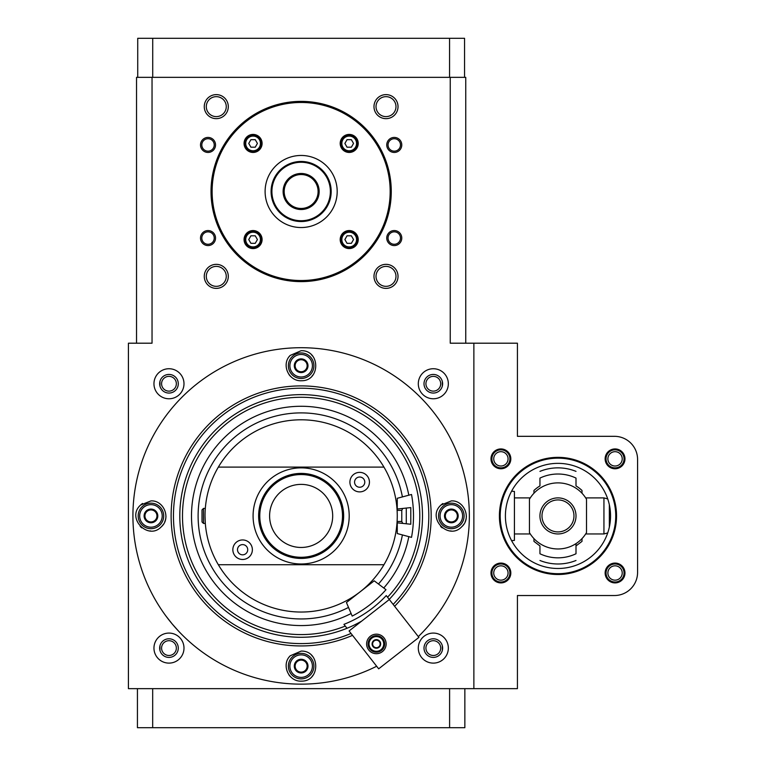 <?xml version="1.0" encoding="UTF-8"?>
<svg xmlns="http://www.w3.org/2000/svg" width="766" height="766" viewBox="0 0 766 766"><rect width="100%" height="100%" fill="white"/><g stroke="black" fill="none" stroke-linecap="round" stroke-linejoin="round"><path stroke-width="1.15" d="M440.699 648.093A7.382 7.382 0 0 0 429.621 641.697A7.382 7.382 0 0 0 429.621 654.49A7.382 7.382 0 0 0 440.699 648.093M442.624 648.093A9.316 9.316 0 0 0 428.663 640.031A9.316 9.316 0 0 0 428.663 656.165A9.316 9.316 0 0 0 442.624 648.093M442.327 645.748L442.327 650.439L442.327 645.748M176.352 383.747A7.382 7.382 0 0 0 165.274 377.351A7.382 7.382 0 0 0 165.274 390.143A7.382 7.382 0 0 0 176.352 383.747M178.286 383.747A9.316 9.316 0 0 0 164.317 375.685A9.316 9.316 0 0 0 164.317 391.819A9.316 9.316 0 0 0 178.286 383.747M159.96 386.093L159.96 381.401L159.96 386.093M440.699 383.747A7.382 7.382 0 0 0 429.621 377.351A7.382 7.382 0 0 0 429.621 390.143A7.382 7.382 0 0 0 440.699 383.747M442.624 383.747A9.316 9.316 0 0 0 428.663 375.685A9.316 9.316 0 0 0 428.663 391.819A9.316 9.316 0 0 0 442.624 383.747M442.327 381.401L442.327 386.093L442.327 381.401M176.352 648.093A7.382 7.382 0 0 0 165.274 641.697A7.382 7.382 0 0 0 165.274 654.49A7.382 7.382 0 0 0 176.352 648.093M178.286 648.093A9.316 9.316 0 0 0 164.317 640.031A9.316 9.316 0 0 0 164.317 656.165A9.316 9.316 0 0 0 178.286 648.093M159.96 650.439L159.96 645.748L159.96 650.439M250.913 147.196L248.749 143.434L250.913 139.68L255.25 139.68L257.414 143.434L255.25 147.196L250.913 147.196M250.913 243.32L248.749 239.566L250.913 235.804L255.25 235.804L257.414 239.566L255.25 243.32L250.913 243.32M353.538 239.566L351.374 243.32L347.036 243.32L344.872 239.566L347.036 235.804L351.374 235.804L353.538 239.566M353.538 143.434L351.374 147.196L347.036 147.196L344.872 143.434L347.036 139.68L351.374 139.68L353.538 143.434M450.245 77.347L450.245 343.197L473.867 343.197L473.867 688.653L128.42 688.653L128.42 343.197L152.041 343.197L152.041 77.347L465.757 77.347L465.757 343.197M136.53 343.197L136.53 77.347L152.041 77.347M401.777 238.063A7.507 7.507 0 0 0 390.507 231.562A7.507 7.507 0 0 0 390.507 244.565A7.507 7.507 0 0 0 401.777 238.063M215.533 144.937A7.507 7.507 0 0 0 204.263 138.435A7.507 7.507 0 0 0 204.263 151.438A7.507 7.507 0 0 0 215.533 144.937M215.533 238.063A7.507 7.507 0 0 0 204.263 231.562A7.507 7.507 0 0 0 204.263 244.565A7.507 7.507 0 0 0 215.533 238.063M401.777 144.937A7.507 7.507 0 0 0 390.507 138.435A7.507 7.507 0 0 0 390.507 151.438A7.507 7.507 0 0 0 401.777 144.937M398.023 276.363A12.017 12.017 0 0 0 379.993 265.955A12.017 12.017 0 0 0 379.993 286.771A12.017 12.017 0 0 0 398.023 276.363M228.297 276.363A12.017 12.017 0 0 0 210.277 265.955A12.017 12.017 0 0 0 210.277 286.771A12.017 12.017 0 0 0 228.297 276.363M228.297 106.637A12.017 12.017 0 0 0 210.277 96.229A12.017 12.017 0 0 0 210.277 117.045A12.017 12.017 0 0 0 228.297 106.637M398.023 106.637A12.017 12.017 0 0 0 379.993 96.229A12.017 12.017 0 0 0 379.993 117.045A12.017 12.017 0 0 0 398.023 106.637M448.34 383.747A15.023 15.023 0 0 0 425.81 370.744A15.023 15.023 0 0 0 425.81 396.759A15.023 15.023 0 0 0 448.34 383.747M183.993 383.747A15.023 15.023 0 0 0 161.463 370.744A15.023 15.023 0 0 0 161.463 396.759A15.023 15.023 0 0 0 183.993 383.747M183.993 648.093A15.023 15.023 0 0 0 161.463 635.091A15.023 15.023 0 0 0 161.463 661.106A15.023 15.023 0 0 0 183.993 648.093M448.34 648.093A15.023 15.023 0 0 0 425.81 635.091A15.023 15.023 0 0 0 425.81 661.106A15.023 15.023 0 0 0 448.34 648.093M137.727 77.347L137.727 38.3L152.721 38.3L152.721 77.347M152.721 38.3L449.565 38.3L449.565 77.347M449.565 38.3L464.56 38.3L464.56 77.347M337.193 191.5A36.05 36.05 0 0 0 283.123 160.286A36.05 36.05 0 0 0 283.123 222.714A36.05 36.05 0 0 0 337.193 191.5M390.172 191.5A89.028 89.028 0 0 0 256.629 114.402A89.028 89.028 0 0 0 256.629 268.598A89.028 89.028 0 0 0 390.172 191.5M358.22 239.566A9.01 9.01 0 0 0 344.7 231.763A9.01 9.01 0 0 0 344.7 247.37A9.01 9.01 0 0 0 358.22 239.566M244.067 239.566A9.01 9.01 0 0 1 257.587 231.763A9.01 9.01 0 0 1 257.587 247.37A9.01 9.01 0 0 1 244.067 239.566M244.067 143.434A9.01 9.01 0 0 1 257.587 135.63A9.01 9.01 0 0 1 257.587 151.237A9.01 9.01 0 0 1 244.067 143.434M358.22 143.434A9.01 9.01 0 0 0 344.7 135.63A9.01 9.01 0 0 0 344.7 151.237A9.01 9.01 0 0 0 358.22 143.434M391.263 191.5A90.12 90.12 0 0 0 256.083 113.454A90.12 90.12 0 0 0 256.083 269.546A90.12 90.12 0 0 0 391.263 191.5M395.984 106.637A9.987 9.987 0 0 0 381.008 97.991A9.987 9.987 0 0 0 381.008 115.283A9.987 9.987 0 0 0 395.984 106.637M226.267 106.637A9.987 9.987 0 0 0 211.292 97.991A9.987 9.987 0 0 0 211.292 115.283A9.987 9.987 0 0 0 226.267 106.637M226.267 276.363A9.987 9.987 0 0 0 211.292 267.717A9.987 9.987 0 0 0 211.292 285.009A9.987 9.987 0 0 0 226.267 276.363M395.984 276.363A9.987 9.987 0 0 0 381.008 267.717A9.987 9.987 0 0 0 381.008 285.009A9.987 9.987 0 0 0 395.984 276.363M400.474 144.937A6.205 6.205 0 0 0 391.158 139.565A6.205 6.205 0 0 0 391.158 150.318A6.205 6.205 0 0 0 400.474 144.937M214.231 238.063A6.205 6.205 0 0 0 204.915 232.682A6.205 6.205 0 0 0 204.915 243.435A6.205 6.205 0 0 0 214.231 238.063M214.231 144.937A6.205 6.205 0 0 0 204.915 139.565A6.205 6.205 0 0 0 204.915 150.318A6.205 6.205 0 0 0 214.231 144.937M400.474 238.063A6.205 6.205 0 0 0 391.158 232.682A6.205 6.205 0 0 0 391.158 243.435A6.205 6.205 0 0 0 400.474 238.063M357.463 143.434A8.263 8.263 0 0 0 345.073 136.281A8.263 8.263 0 0 0 345.073 150.596A8.263 8.263 0 0 0 357.463 143.434M244.823 143.434A8.263 8.263 0 0 1 257.213 136.281A8.263 8.263 0 0 1 257.213 150.596A8.263 8.263 0 0 1 244.823 143.434A8.263 8.263 0 0 1 257.213 136.281A8.263 8.263 0 0 1 257.213 150.596A8.263 8.263 0 0 1 244.823 143.434M244.823 239.566A8.263 8.263 0 0 1 257.213 232.404A8.263 8.263 0 0 1 257.213 246.719A8.263 8.263 0 0 1 244.823 239.566A8.263 8.263 0 0 1 257.213 232.404A8.263 8.263 0 0 1 257.213 246.719A8.263 8.263 0 0 1 244.823 239.566M357.463 239.566A8.263 8.263 0 0 0 345.073 232.404A8.263 8.263 0 0 0 345.073 246.719A8.263 8.263 0 0 0 357.463 239.566M301.143 419.797A96.123 96.123 0 0 1 383.948 564.733A96.123 96.123 0 0 1 218.339 564.733A96.123 96.123 0 0 1 301.143 419.797M348.511 607.419A103.037 103.037 0 0 1 201.037 540.298A103.037 103.037 0 0 1 301.143 412.893A103.037 103.037 0 0 1 402.409 496.923M402.409 534.927A103.037 103.037 0 0 1 378.461 584.018M205.02 515.92L205.307 523.437L203.488 523.437L203.488 508.413L205.307 508.413M301.143 484.38A31.54 31.54 0 0 0 273.826 531.69A31.54 31.54 0 0 0 328.461 531.69A31.54 31.54 0 0 0 301.143 484.38M301.143 474.556A41.364 41.364 0 0 0 265.323 536.602A41.364 41.364 0 0 0 336.963 536.602A41.364 41.364 0 0 0 301.143 474.556M301.143 473.417A42.503 42.503 0 0 0 264.337 537.177A42.503 42.503 0 0 0 337.95 537.177A42.503 42.503 0 0 0 301.143 473.417M301.143 467.863A48.067 48.067 0 0 0 259.521 539.953A48.067 48.067 0 0 0 342.766 539.953A48.067 48.067 0 0 0 301.143 467.863M218.339 467.107L383.948 467.107M383.948 564.733L218.339 564.733M359.675 472.363A9.766 9.766 0 0 0 351.221 487.013A9.766 9.766 0 0 0 368.13 487.013A9.766 9.766 0 0 0 359.675 472.363M242.611 539.953A9.766 9.766 0 0 0 234.157 554.603A9.766 9.766 0 0 0 251.066 554.603A9.766 9.766 0 0 0 242.611 539.953M242.611 544.607A5.103 5.103 0 0 0 238.188 552.267A5.103 5.103 0 0 0 247.035 552.267A5.103 5.103 0 0 0 242.611 544.607M359.675 477.026A5.103 5.103 0 0 0 355.252 484.687A5.103 5.103 0 0 0 364.099 484.687A5.103 5.103 0 0 0 359.675 477.026M203.488 523.437L202.013 521.962L202.013 509.888L203.488 508.413M511.592 491.197L514.417 491.437L514.417 540.403L511.592 540.652M609.343 527.094L609.343 504.746M607.716 532.935L603.943 533.95L603.943 497.9L585.674 497.9M529.44 532.581A33.043 33.043 0 0 0 586.517 532.581L586.517 499.269A33.043 33.043 0 0 0 529.44 499.269L529.44 532.581M557.983 533.95A18.02 18.02 0 0 0 573.59 506.91A18.02 18.02 0 0 0 542.366 506.91A18.02 18.02 0 0 0 557.983 533.95M576.003 485.778L576.003 478.089A41.91 41.91 0 0 0 539.953 478.089L539.953 485.922A35.006 35.006 0 0 0 533.95 490.479L533.95 493.247M576.003 553.761L576.003 543.621L576.003 553.761A41.91 41.91 0 0 1 539.953 553.761L539.953 545.928M557.983 531.91A15.99 15.99 0 0 0 571.829 507.925A15.99 15.99 0 0 0 544.128 507.925A15.99 15.99 0 0 0 557.983 531.91M575.994 545.938L582.007 541.37L582.007 538.603M582.007 493.247L582.007 490.479A35.006 35.006 0 0 0 576.003 485.922M539.963 545.938L533.95 541.37L533.95 538.603M397.267 522.824L397.267 533.548L411.514 537.368A117.15 117.15 0 0 0 411.514 494.482L397.267 498.293L397.267 509.017M406.277 508.069L410.787 507.599L410.787 524.25L406.277 523.772L406.277 508.069L397.018 509.045M397.018 522.805L406.277 523.772M402.734 508.442L401.777 510.367L397.104 510.367M401.777 510.367L401.777 521.483L402.734 523.398M352.197 616.094L346.433 602.526L374.21 580.82L385.987 589.696A117.15 117.15 0 0 1 352.197 616.094M464.857 688.653L464.857 727.7L152.683 727.7L152.683 688.653M449.604 727.7L449.604 688.653M152.683 727.7L137.43 727.7L137.43 688.653M517.423 595.527L517.423 688.653L473.867 688.653L473.867 343.197L517.423 343.197L517.423 436.323L614.456 436.323A23.133 23.133 0 0 1 637.58 459.447L637.58 572.394A23.133 23.133 0 0 1 614.456 595.527L517.423 595.527M615.05 468.763A9.91 9.91 0 0 0 623.639 453.893A9.91 9.91 0 0 0 606.471 453.893A9.91 9.91 0 0 0 615.05 468.763M615.05 582.907A9.91 9.91 0 0 0 623.639 568.037A9.91 9.91 0 0 0 606.471 568.037A9.91 9.91 0 0 0 615.05 582.907M500.907 582.907A9.91 9.91 0 0 0 509.486 568.037A9.91 9.91 0 0 0 492.318 568.037A9.91 9.91 0 0 0 500.907 582.907M500.907 468.763A9.91 9.91 0 0 0 509.486 453.893A9.91 9.91 0 0 0 492.318 453.893A9.91 9.91 0 0 0 500.907 468.763M557.983 457.35A58.58 58.58 0 0 1 608.711 545.21A58.58 58.58 0 0 1 507.245 545.21A58.58 58.58 0 0 1 557.983 457.35M557.983 463.353A52.567 52.567 0 0 0 512.454 542.204A52.567 52.567 0 0 0 603.503 542.204A52.567 52.567 0 0 0 557.983 463.353M557.983 458.154A57.776 57.776 0 0 0 507.944 544.808A57.776 57.776 0 0 0 608.013 544.808A57.776 57.776 0 0 0 557.983 458.154M615.05 449.834A9.01 9.01 0 0 0 607.247 463.353A9.01 9.01 0 0 0 622.854 463.353A9.01 9.01 0 0 0 615.05 449.834M615.05 451.681A7.172 7.172 0 0 0 608.846 462.434A7.172 7.172 0 0 0 621.264 462.434A7.172 7.172 0 0 0 615.05 451.681M615.05 563.987A9.01 9.01 0 0 0 607.247 577.507A9.01 9.01 0 0 0 622.854 577.507A9.01 9.01 0 0 0 615.05 563.987M615.05 565.825A7.172 7.172 0 0 0 608.846 576.578A7.172 7.172 0 0 0 621.264 576.578A7.172 7.172 0 0 0 615.05 565.825M500.907 449.834A9.01 9.01 0 0 0 493.103 463.353A9.01 9.01 0 0 0 508.71 463.353A9.01 9.01 0 0 0 500.907 449.834M500.907 451.681A7.172 7.172 0 0 0 494.692 462.434A7.172 7.172 0 0 0 507.111 462.434A7.172 7.172 0 0 0 500.907 451.681M500.907 563.987A9.01 9.01 0 0 0 493.103 577.507A9.01 9.01 0 0 0 508.71 577.507A9.01 9.01 0 0 0 500.907 563.987M500.907 565.825A7.172 7.172 0 0 0 494.692 576.578A7.172 7.172 0 0 0 507.111 576.578A7.172 7.172 0 0 0 500.907 565.825M351.029 633.444A127.663 127.663 0 0 1 176.036 541.38A127.663 127.663 0 0 1 418.609 465.92A127.663 127.663 0 0 1 393.159 604.422M376.652 666.248A168.223 168.223 0 0 1 137.459 554.728A168.223 168.223 0 0 1 301.143 347.707A168.223 168.223 0 0 1 418.313 636.623M172.283 624.051L166.222 616.391M172.273 624.051L178.775 631.347M430.004 624.06L436.065 616.391M352.523 635.359A130.019 130.019 0 0 1 171.134 517.835A130.019 130.019 0 0 1 348.999 395.026A130.019 130.019 0 0 1 394.624 606.299M290.228 355.405L301.143 350.704C320.37 350.014 320.695 381.018 301.488 380.74C288.447 381.535 281.026 364.195 290.228 355.405A15.023 15.023 0 0 0 289.06 356.803M140.628 505.014L150.95 500.907C163.742 500.045 171.335 518.285 161.272 526.836C148.135 540.777 125.911 517.988 140.628 505.014A15.023 15.023 0 0 1 142.553 503.463M290.257 655.773L301.143 651.1C320.399 650.411 320.676 681.472 301.44 681.137C288.399 681.893 281.026 664.534 290.257 655.773A15.023 15.023 0 0 0 289.117 657.113M440.986 505.043L451.337 500.907C464.11 500.045 471.712 518.237 461.697 526.797C448.608 540.786 426.308 518.055 440.986 505.043A15.023 15.023 0 0 1 442.853 503.53M361.696 621.092A121.363 121.363 0 0 1 182.059 539.283A121.363 121.363 0 0 1 412.625 467.978A121.363 121.363 0 0 1 389.233 599.395A121.363 121.363 0 0 1 388.544 600.123M346.998 628.283L345.265 626.071A118.653 118.653 0 0 1 182.49 515.786A118.653 118.653 0 0 1 344.949 405.654A118.653 118.653 0 0 1 387.548 597.241L389.233 599.395M351.106 613.528A109.643 109.643 0 0 1 193.434 536.411A109.643 109.643 0 0 1 301.143 406.277A109.643 109.643 0 0 1 408.814 495.2M386.255 595.584L387.548 597.241L386.255 595.584A116.576 116.576 0 0 1 343.934 624.357L345.265 626.071L343.934 624.357M408.814 536.64A109.643 109.643 0 0 1 383.756 588.01M460.692 504.172A15.023 15.023 0 0 1 462.08 505.416M466.36 516.188A15.023 15.023 0 0 1 465.086 521.981M463.89 524.174A15.023 15.023 0 0 1 461.697 526.797M451.078 530.943A15.023 15.023 0 0 1 450.437 530.915M442.26 527.889A15.023 15.023 0 0 1 440.613 526.433M311.599 354.945A15.023 15.023 0 0 1 312.71 356.152M313.323 374.517A15.023 15.023 0 0 1 312.059 376.039M290.687 376.508A15.023 15.023 0 0 1 289.002 374.564M160.372 504.229A15.023 15.023 0 0 1 161.712 505.455M165.963 516.227A15.023 15.023 0 0 1 164.671 522.019M163.464 524.222A15.023 15.023 0 0 1 161.272 526.836M150.643 530.943A15.023 15.023 0 0 1 149.945 530.905M141.882 527.898A15.023 15.023 0 0 1 140.188 526.405M311.638 655.37A15.023 15.023 0 0 1 312.71 656.529M313.332 674.894A15.023 15.023 0 0 1 312.03 676.464M290.659 676.876A15.023 15.023 0 0 1 288.926 674.856M289.883 666.123A11.26 11.26 0 0 1 306.773 656.366A11.26 11.26 0 0 1 306.773 675.871A11.26 11.26 0 0 1 289.883 666.123M304.609 660.11L304.428 660.11A6.846 6.846 0 0 0 297.859 660.11L297.581 660.263A6.846 6.846 0 0 0 294.297 665.96L294.297 666.276A6.846 6.846 0 0 0 297.581 671.973L297.859 672.127A6.846 6.846 0 0 0 304.428 672.127L304.705 671.973A6.846 6.846 0 0 0 307.989 666.276L307.989 665.96A6.846 6.846 0 0 0 304.705 660.263L304.609 660.11M297.859 660.11L301.143 660.11A6.004 6.004 0 0 1 306.343 663.117L304.705 660.263L306.343 663.117A6.004 6.004 0 0 1 306.343 669.12L304.705 671.973L306.343 669.12A6.004 6.004 0 0 1 301.143 672.127L297.859 672.127L301.143 672.127A6.004 6.004 0 0 1 295.944 669.12L297.581 671.973L295.944 669.12A6.004 6.004 0 0 1 295.944 663.117L297.581 660.263L295.944 663.117A6.004 6.004 0 0 1 301.143 660.11L297.859 660.11M288.38 666.123A12.763 12.763 0 0 1 307.53 655.064A12.763 12.763 0 0 1 307.53 677.173A12.763 12.763 0 0 1 288.38 666.123M440.077 515.92A11.26 11.26 0 0 1 456.967 506.163A11.26 11.26 0 0 1 456.967 525.677A11.26 11.26 0 0 1 440.077 515.92M454.812 509.917L454.631 509.917A6.846 6.846 0 0 0 448.053 509.917L447.784 510.07A6.846 6.846 0 0 0 444.491 515.767L444.491 516.083A6.846 6.846 0 0 0 447.784 521.78L448.053 521.933A6.846 6.846 0 0 0 454.631 521.933L454.899 521.78A6.846 6.846 0 0 0 458.183 516.083L458.183 515.767A6.846 6.846 0 0 0 454.899 510.07L454.812 509.917M448.053 509.917L451.337 509.917A6.004 6.004 0 0 1 456.546 512.923L454.899 510.07L456.546 512.923A6.004 6.004 0 0 1 456.546 518.927L454.899 521.78L456.546 518.927A6.004 6.004 0 0 1 451.337 521.933L454.631 521.933L451.337 521.933A6.004 6.004 0 0 1 446.138 518.927L447.784 521.78L446.138 518.927A6.004 6.004 0 0 1 446.138 512.923L447.784 510.07L446.138 512.923A6.004 6.004 0 0 1 451.337 509.917L448.053 509.917M438.573 515.92A12.763 12.763 0 0 1 457.723 504.871A12.763 12.763 0 0 1 457.723 526.979A12.763 12.763 0 0 1 438.573 515.92M289.883 365.727A11.26 11.26 0 0 1 306.773 355.97A11.26 11.26 0 0 1 306.773 375.484A11.26 11.26 0 0 1 289.883 365.727M304.609 359.723L304.428 359.723A6.846 6.846 0 0 0 297.859 359.723L297.581 359.876A6.846 6.846 0 0 0 294.297 365.574L294.297 365.88A6.846 6.846 0 0 0 297.581 371.577L297.859 371.74A6.846 6.846 0 0 0 304.428 371.74L304.705 371.577A6.846 6.846 0 0 0 307.989 365.88L307.989 365.574A6.846 6.846 0 0 0 304.705 359.876L304.609 359.723M297.859 359.723L301.143 359.723A6.004 6.004 0 0 1 306.343 362.72L307.989 365.574L306.343 362.72A6.004 6.004 0 0 1 306.343 368.733L307.989 365.88L306.343 368.733A6.004 6.004 0 0 1 301.143 371.74L297.859 371.74L301.143 371.74A6.004 6.004 0 0 1 295.944 368.733L294.297 365.88L295.944 368.733A6.004 6.004 0 0 1 295.944 362.72L294.297 365.574L295.944 362.72A6.004 6.004 0 0 1 301.143 359.723L297.859 359.723M288.38 365.727A12.763 12.763 0 0 1 307.53 354.668A12.763 12.763 0 0 1 307.53 376.786A12.763 12.763 0 0 1 288.38 365.727M139.68 515.92A11.26 11.26 0 0 1 156.58 506.163A11.26 11.26 0 0 1 156.58 525.677A11.26 11.26 0 0 1 139.68 515.92M154.416 509.917L154.234 509.917A6.846 6.846 0 0 0 147.656 509.917L147.388 510.07A6.846 6.846 0 0 0 144.104 515.767L144.104 516.083A6.846 6.846 0 0 0 147.388 521.78L147.656 521.933A6.846 6.846 0 0 0 154.234 521.933L154.502 521.78A6.846 6.846 0 0 0 157.796 516.083L157.796 515.767A6.846 6.846 0 0 0 154.502 510.07L154.416 509.917M147.656 509.917L150.95 509.917A6.004 6.004 0 0 1 156.149 512.923L154.502 510.07L156.149 512.923A6.004 6.004 0 0 1 156.149 518.927L154.502 521.78L156.149 518.927A6.004 6.004 0 0 1 150.95 521.933L147.656 521.933L150.95 521.933A6.004 6.004 0 0 1 145.741 518.927L147.388 521.78L145.741 518.927A6.004 6.004 0 0 1 145.741 512.923L147.388 510.07L145.741 512.923A6.004 6.004 0 0 1 150.95 509.917L147.656 509.917M138.177 515.92A12.763 12.763 0 0 1 157.327 504.871A12.763 12.763 0 0 1 157.327 526.979A12.763 12.763 0 0 1 138.177 515.92M382.387 651.627A9.766 9.766 0 0 0 380.032 634.88A9.766 9.766 0 0 0 366.713 645.288A9.766 9.766 0 0 0 382.387 651.627M389.32 599.51L349.085 630.954L378.672 668.823L418.916 637.389L389.32 599.51M380.913 649.731A7.363 7.363 0 0 1 369.088 644.962A7.363 7.363 0 0 1 379.132 637.111A7.363 7.363 0 0 1 380.913 649.731M372.085 644.541L372.152 644.627A4.28 4.28 0 0 0 374.679 647.864L374.861 647.94A4.28 4.28 0 0 0 378.931 647.366L379.093 647.241A4.28 4.28 0 0 0 380.625 643.43L380.606 643.239A4.28 4.28 0 0 0 378.069 640.003L377.887 639.926A4.28 4.28 0 0 0 373.818 640.5L373.664 640.625A4.28 4.28 0 0 0 372.123 644.436L372.085 644.541M374.679 647.864L373.415 646.245A3.753 3.753 0 0 1 372.898 642.53L372.123 644.436L372.898 642.53A3.753 3.753 0 0 1 375.857 640.213L373.818 640.5L375.857 640.213A3.753 3.753 0 0 1 379.333 641.621L380.606 643.239L379.333 641.621A3.753 3.753 0 0 1 379.859 645.336L379.093 647.241L379.859 645.336A3.753 3.753 0 0 1 376.901 647.653L374.861 647.94L376.901 647.653A3.753 3.753 0 0 1 373.415 646.245L374.679 647.864M381.468 650.439A8.263 8.263 0 0 1 368.197 645.087A8.263 8.263 0 0 1 379.476 636.278A8.263 8.263 0 0 1 381.468 650.439M331.18 191.5A30.037 30.037 0 0 0 286.12 165.485A30.037 30.037 0 0 0 286.12 217.515A30.037 30.037 0 0 0 331.18 191.5M330.376 191.5A29.232 29.232 0 0 0 286.522 166.184A29.232 29.232 0 0 0 286.522 216.816A29.232 29.232 0 0 0 330.376 191.5M319.163 191.5A18.02 18.02 0 0 0 292.133 175.893A18.02 18.02 0 0 0 292.133 207.107A18.02 18.02 0 0 0 319.163 191.5M318.101 191.5A16.957 16.957 0 0 0 292.66 176.812A16.957 16.957 0 0 0 292.66 206.188A16.957 16.957 0 0 0 318.101 191.5M245.723 143.434A7.363 7.363 0 0 1 256.763 137.066A7.363 7.363 0 0 1 256.763 149.81A7.363 7.363 0 0 1 245.723 143.434M245.723 239.566A7.363 7.363 0 0 1 256.763 233.19A7.363 7.363 0 0 1 256.763 245.934A7.363 7.363 0 0 1 245.723 239.566M356.563 239.566A7.363 7.363 0 0 0 345.523 233.19A7.363 7.363 0 0 0 345.523 245.934A7.363 7.363 0 0 0 356.563 239.566M356.563 143.434A7.363 7.363 0 0 0 345.523 137.066A7.363 7.363 0 0 0 345.523 149.81A7.363 7.363 0 0 0 356.563 143.434M401.777 521.483L397.104 521.483M607.716 498.915L603.943 497.9M530.283 497.9L514.417 497.9M603.943 533.95L585.674 533.95M530.283 533.95L514.417 533.95M539.953 560.482A48.067 48.067 0 0 0 576.003 560.482M576.003 471.368A48.067 48.067 0 0 0 539.953 471.368"/></g></svg>
